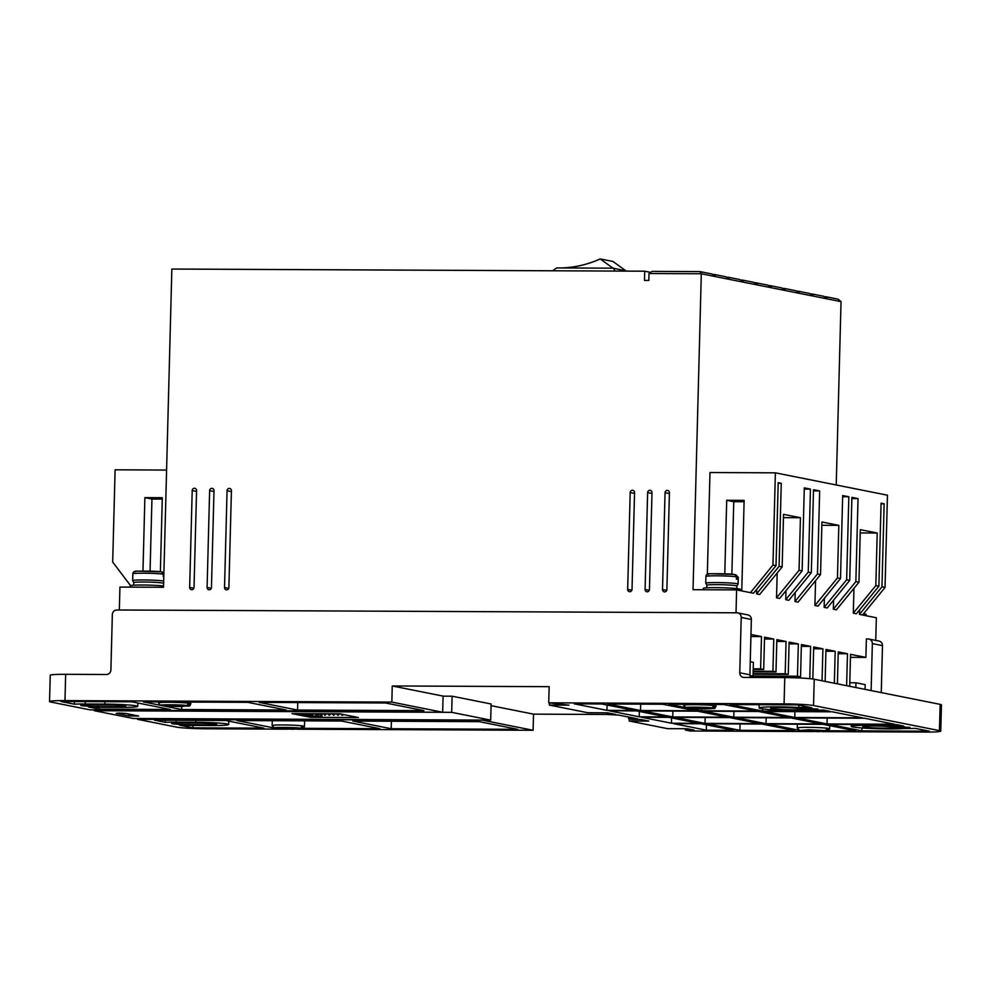 <?xml version="1.0" encoding="UTF-8"?>
<svg xmlns="http://www.w3.org/2000/svg" width="991" height="991" viewBox="0 0 991 991"><rect width="100%" height="100%" fill="white"/><g stroke="black" fill="none" stroke-linecap="round" stroke-linejoin="round"><path stroke-width="1.49" d="M163.626 583.265A15.026 0.917 -178.5 0 0 143.794 582.027A15.026 0.917 -178.5 0 0 133.76 582.634L133.698 585.198M736.833 588.604L736.895 586.028A15.026 0.917 -178.5 0 0 716.889 584.64A15.026 0.917 -178.5 0 0 706.856 585.247L706.794 587.812M162.276 572.166L163.899 572.501M736.437 576.787A16.178 0.991 -178.5 0 0 716.728 575.808A16.178 0.991 -178.5 0 0 705.939 576.452C706.112 574.309 707.896 573.417 711.265 573.752L734.566 574.495L736.437 576.787L736.375 579.103A16.178 0.991 1.5 0 1 737.911 579.401L737.973 577.096L735.372 574.78M737.973 577.096A16.178 0.991 -178.5 0 1 738.283 577.295L735.83 574.78M188.984 703.56L190.557 703.573L188.29 705.865L162.227 705.728L188.922 706.087C189.554 706.36 190.198 705.58 190.854 703.771L190.904 702.086M302.614 726.23L304.175 726.23L301.908 728.534L275.845 728.397L302.552 728.757C303.184 729.017 303.828 728.249 304.485 726.44L304.633 720.866M827.733 728.62L829.294 728.633L827.027 730.924L800.158 730.503M827.758 728.323A16.178 0.991 1.5 0 0 808.049 727.332A16.178 0.991 1.5 0 0 797.26 727.989L799.712 730.503L825.491 730.615L827.758 728.323A16.178 0.991 -178.5 0 1 829.294 728.633A16.178 0.991 1.5 0 1 829.603 728.831L829.69 725.647M714.102 705.964L715.663 705.964L713.396 708.255L687.345 708.119L704.403 708.974L714.04 708.478C714.672 708.751 715.316 707.983 715.973 706.162L716.022 704.477M894.873 727.667A16.178 0.991 1.5 0 1 884.356 728.15A16.178 0.991 1.5 0 1 862.802 726.651A16.178 0.991 1.5 0 1 873.604 726.007A16.178 0.991 1.5 0 1 889.497 726.601L909.949 727.394L904.548 727.716L894.873 727.667L894.898 726.626M802.747 709.296A16.178 0.991 1.5 0 1 792.218 709.767A16.178 0.991 1.5 0 1 770.676 708.268A16.178 0.991 1.5 0 1 781.478 707.624A16.178 0.991 1.5 0 1 797.371 708.218L817.81 709.011L802.747 709.296L802.772 708.243M163.552 585.966A18.495 1.127 -178.5 0 0 142.555 585.024A18.495 1.127 -178.5 0 0 130.217 585.768L130.18 587.13M740.24 590.624L740.277 589.348A18.495 1.127 -178.5 0 0 715.651 587.638A18.495 1.127 -178.5 0 0 703.313 588.381L703.276 589.744M866.146 615.733L866.184 614.47A18.495 1.127 -178.5 0 0 863.508 613.813M119.304 713.074L125.795 713.433L138.678 716.059L128.793 715.911L116.207 713.396L119.304 713.074M890.909 725.858A27.736 1.697 -178.5 0 0 869.764 725.239A27.736 1.697 -178.5 0 0 851.257 726.353A27.736 1.697 -178.5 0 0 888.184 728.918A27.736 1.697 -178.5 0 0 903.965 728.459L908.388 728.484A19.647 1.202 -178.5 0 0 915.436 728.397L929.447 731.197L861.897 730.887L829.194 724.359L896.744 724.669L903.532 726.031A19.647 1.202 -178.5 0 0 895.331 725.883L890.909 725.858L890.946 724.644M798.783 707.475A27.736 1.697 -178.5 0 0 777.638 706.856A27.736 1.697 -178.5 0 0 759.118 707.97A27.736 1.697 -178.5 0 0 796.058 710.535A27.736 1.697 -178.5 0 0 811.827 710.089L816.25 710.101A19.647 1.202 -178.5 0 0 823.298 710.027L830.099 711.377L762.55 711.067L729.847 704.551L797.396 704.849L811.406 707.648A19.647 1.202 -178.5 0 0 803.206 707.5L798.783 707.475L798.845 705.146M669.396 493.568L665.06 492.7A2.316 2.18 101.3 0 1 667.699 490.446A2.316 2.18 101.3 0 1 669.42 492.725L666.881 589.583A2.316 2.18 101.3 0 1 664.255 591.838A2.316 2.18 101.3 0 1 662.521 589.558L666.72 590.388M213.969 491.486L209.634 490.619A2.316 2.18 101.3 0 1 212.272 488.365A2.316 2.18 101.3 0 1 213.994 490.644L211.455 587.502A2.316 2.18 101.3 0 1 208.828 589.756A2.316 2.18 101.3 0 1 207.094 587.477L211.294 588.32M634.537 493.407L630.202 492.539A2.316 2.18 101.3 0 1 632.828 490.285A2.316 2.18 101.3 0 1 634.55 492.564L632.023 589.422A2.316 2.18 101.3 0 1 629.384 591.677A2.316 2.18 101.3 0 1 627.662 589.397L631.862 590.24M651.967 493.493L647.631 492.626A2.316 2.18 101.3 0 1 650.257 490.372A2.316 2.18 101.3 0 1 651.991 492.638L649.452 589.496A2.316 2.18 101.3 0 1 646.826 591.751A2.316 2.18 101.3 0 1 645.091 589.484L649.291 590.314M196.54 491.412L192.204 490.545A2.316 2.18 101.3 0 1 194.831 488.29A2.316 2.18 101.3 0 1 196.565 490.57L194.025 587.415A2.316 2.18 101.3 0 1 191.387 589.67A2.316 2.18 101.3 0 1 189.665 587.403L193.864 588.233M231.399 491.573L227.063 490.706A2.316 2.18 101.3 0 1 229.701 488.452A2.316 2.18 101.3 0 1 231.423 490.718L228.884 587.576A2.316 2.18 101.3 0 1 226.258 589.831A2.316 2.18 101.3 0 1 224.536 587.564L228.723 588.394M308.065 714.895L306.628 714.883M163.342 574.173A16.178 0.991 -178.5 0 0 143.633 573.194A16.178 0.991 -178.5 0 0 132.844 573.839C132.992 571.708 134.751 570.816 138.133 571.138L161.471 571.881L163.342 574.173L163.28 576.477A16.178 0.991 1.5 0 1 163.8 576.564M190.854 703.771A16.178 0.991 1.5 0 0 190.557 703.573A16.178 0.991 -178.5 0 0 189.021 703.263L186.754 705.555L160.963 705.443C154.819 704.502 183.508 704.626 186.754 705.555M304.485 726.44A16.178 0.991 1.5 0 0 304.175 726.23A16.178 0.991 -178.5 0 0 302.639 725.932L300.372 728.224L274.594 728.1C268.45 727.159 297.139 727.295 300.372 728.224M715.973 706.162A16.178 0.991 1.5 0 0 715.663 705.964A16.178 0.991 -178.5 0 0 714.127 705.654L711.872 707.958L686.082 707.834C679.937 706.893 708.627 707.029 711.872 707.958M757.335 677.485L750.026 676.023M739.769 672.79L749.914 674.809L751.364 619.462A4.621 4.348 -78.7 0 0 747.908 614.915L737.775 612.884A4.621 4.348 101.3 0 1 741.218 617.443L739.769 672.79A4.621 4.348 -78.7 0 0 744.018 677.423L784.761 677.609A23.115 1.412 1.5 0 1 814.23 679.231L940.137 704.353A23.115 1.412 1.5 0 1 941.45 704.861L940.756 731.147A23.115 1.412 1.5 0 1 925.334 732.076L822.257 731.606M749.914 674.809A4.621 4.348 -78.7 0 0 750.621 677.448M850.451 657.343L865.886 657.405L866.369 638.96L868.116 638.972A4.621 4.348 101.3 0 1 872.353 643.605L871.126 690.591M865.056 689.377L865.18 684.62L855.964 682.787L849.795 682.749M279.251 710.745L279.227 711.501L140.288 710.113L144.129 710.881L113.618 710.745L109.778 709.977L90.169 709.89L50.863 702.049A23.115 1.412 1.5 0 1 49.55 701.541L50.244 675.255A23.115 1.412 1.5 0 1 65.666 674.326L106.409 674.512A4.621 4.348 101.3 0 0 110.893 669.916L112.342 614.569A4.621 4.348 101.3 0 1 116.827 609.985L736.982 612.81A4.621 4.348 101.3 0 1 737.775 612.884M749.939 675.54L753.036 676.159L750.658 676.147M753.036 676.159L753.395 662.322L750.249 661.691M649.006 273.528L701.306 273.764L699.956 271.608L652.016 271.385L649.006 273.528L648.832 280.441L644.472 280.428L644.707 271.2L171.852 269.044L163.515 587.279L119.936 587.081L119.341 609.985M750.967 634.488L761.472 636.581L750.905 636.532M761.472 636.581L760.63 668.863L763.702 669.482L764.544 637.188L773.76 639.034L772.918 671.316L775.99 671.923L776.833 639.641L786.049 641.487L785.194 673.769L788.266 674.375L789.121 642.094L798.325 643.927L797.482 676.221L800.555 676.828L801.397 644.546L810.613 646.38L809.771 678.662M812.843 679.008L813.685 646.999L822.902 648.832L822.059 680.805M825.131 681.412L825.961 649.439L835.178 651.285L834.348 683.245M837.407 683.864L838.25 651.892L847.466 653.738L846.624 685.698M849.696 686.317L850.538 654.345L865.886 657.405M875.747 640.409L876.341 617.765L859.457 614.395L859.569 609.886M881.061 503.8L884.145 503.812L881.073 503.193L878.893 586.214L856.385 613.788L853.313 613.169L853.957 588.32M833.344 609.192L855.865 581.618L858.937 582.237L836.416 609.799L833.344 609.192L833.58 600.162M855.865 581.618L858.033 498.597L851.901 497.371L849.721 580.392L827.212 607.966L824.14 607.359L824.376 598.316M842.647 496.739L848.829 496.764L842.684 495.537L840.504 578.558L817.996 606.133L814.924 605.513L815.568 580.664M821.836 525.292L838.82 525.366L821.923 521.997L820.548 574.569L798.028 602.144L794.968 601.537L795.203 592.494M794.968 601.537L817.476 573.962L819.656 490.941L813.512 489.715L811.332 572.736L788.824 600.311L785.752 599.691L785.987 590.661M804.271 489.083L810.44 489.108L804.296 487.882L802.128 570.903L779.607 598.477L776.535 597.858L777.192 573.009M783.447 517.636L800.431 517.711L783.534 514.341L782.159 566.914L759.651 594.489L756.579 593.882L756.69 589.36M756.579 593.882L779.087 566.307L781.267 483.286L778.195 482.679L776.015 565.688L753.507 593.262L736.61 589.893L736.016 612.81M881.259 692.61L882.486 645.624A4.621 4.348 -78.7 0 0 879.029 641.066L868.896 639.046M855.964 682.787L855.84 687.543M97.638 706.496A12.71 0.78 1.5 0 1 80.705 705.319A12.71 0.78 1.5 0 1 89.19 704.812L108.799 704.898A12.71 0.78 1.5 0 1 125.733 706.075A12.71 0.78 1.5 0 1 117.248 706.583L97.638 706.496L97.688 704.849M199.724 723.034A12.71 0.78 1.5 0 1 216.657 724.21A12.71 0.78 1.5 0 1 208.172 724.718L188.563 724.632A12.71 0.78 1.5 0 1 171.629 723.455A12.71 0.78 1.5 0 1 180.114 722.947L199.724 723.034M137.489 718.512L137.464 719.317L176.77 727.159A23.115 1.412 1.5 0 0 206.239 728.794L288.133 729.165M94.318 710.708L133.314 718.487L490.681 720.123L491.115 703.982L452.107 696.202L451.685 712.343L94.318 710.708L94.343 709.903M784.761 677.609L784.067 703.895L548.729 702.817L568.958 705.158L549.348 705.072L587.737 712.727L607.347 712.814L615.795 714.499L607.074 714.461L618.867 715.118L637.287 718.785L628.579 718.748L631.651 719.367L640.359 719.404L648.808 721.089L629.198 721.002L667.587 728.658L687.197 728.744L694.109 730.119L685.388 730.082L689.996 730.999L813.252 731.569M297.139 729.203L533.096 730.28L533.53 714.139L607.173 714.474M548.729 702.817L549.15 686.676L392.263 685.958L391.841 702.099L64.972 700.612L65.666 674.326M49.55 701.541A23.115 1.412 1.5 0 1 64.972 700.612M187.609 718.735L187.584 719.553L292.184 720.023L288.344 719.206M137.464 719.317L157.073 719.404L153.233 718.586M813.636 648.795L822.902 648.832M801.347 646.343L810.613 646.38M752.987 676.618L800.555 676.828M753.036 676.011L797.482 676.221M789.071 643.89L798.325 643.927M753.086 674.214L788.266 674.375M753.098 673.62L785.194 673.769M776.783 641.437L786.049 641.487M753.148 671.824L775.99 671.923M753.16 671.229L772.918 671.316M764.507 638.984L773.76 639.034M753.21 669.433L763.702 669.482M753.222 668.826L760.63 668.863M665.06 492.7L662.521 589.558M209.634 490.619L207.094 587.477M630.202 492.539L627.662 589.397M715.638 276.625L728.843 279.264L725.957 276.786L714.288 274.457L715.638 276.625L701.306 273.764L693.031 589.695L736.61 589.893M647.631 492.626L645.091 589.484M192.204 490.545L189.665 587.403M227.063 490.706L224.536 587.564M166.587 470.056L115.105 469.821L112.689 562.07L130.515 585.57M836.231 484.983L841.037 301.636L838.151 299.171L826.073 296.767L827.423 298.923L841.037 301.636M838.2 653.688L847.466 653.738M825.924 651.236L835.178 651.285M776.015 565.688L772.955 565.081L750.435 592.655M781.267 483.286L778.183 483.274M782.159 566.914L779.087 566.307M800.431 517.711L799.056 570.283L776.535 597.858M802.128 570.903L799.056 570.283M810.44 489.108L808.26 572.129L785.752 599.691M811.332 572.736L808.26 572.129M819.656 490.941L813.475 490.917M820.548 574.569L817.476 573.962M838.82 525.366L837.445 577.939L814.924 605.513M840.504 578.558L837.445 577.939M848.829 496.764L846.648 579.785L824.14 607.359M849.721 580.392L846.648 579.785M858.033 498.597L851.864 498.572M858.937 582.237L860.312 529.652L877.208 533.022L875.821 585.607L853.313 613.169M860.225 532.947L877.208 533.022M878.893 586.214L875.821 585.607M884.145 503.812L881.965 586.821L859.457 614.395M862.529 615.015L885.037 587.44L881.965 586.821M940.137 704.353L939.443 730.64A23.115 1.412 1.5 0 1 940.756 731.147M939.443 730.64L813.537 705.53L814.23 679.231M784.067 703.895A23.115 1.412 1.5 0 1 813.537 705.53M131.902 701.814L170.291 709.469L99.249 709.147L88.472 707.004A24.725 1.511 -178.5 0 0 101.627 707.289L121.236 707.376A24.725 1.511 -178.5 0 0 137.749 706.385A24.725 1.511 -178.5 0 0 104.811 704.106L85.201 704.006A24.725 1.511 -178.5 0 0 74.387 704.192L60.872 701.492L131.902 701.814M259.159 702.396L385.549 702.978L423.937 710.634L297.548 710.052L259.159 702.396M279.227 711.501L275.387 710.733L403.956 711.315L407.796 712.083L442.667 712.244L391.841 702.099M160.022 705.22L143.237 701.863L247.837 702.346L286.213 710.002L181.626 709.531L163.156 705.84M391.21 728.744L352.821 721.076L479.21 721.659L517.599 729.314L391.21 728.744L391.408 721.262M273.64 727.877L236.899 720.556L341.499 721.027L379.887 728.682L303.444 728.335M533.096 730.28L482.283 720.147L447.412 719.986L451.252 720.754L288.344 719.255M187.584 719.553L183.744 718.785L153.233 718.648M192.551 725.424L212.161 725.511A24.725 1.511 -178.5 0 0 228.673 724.52A24.725 1.511 -178.5 0 0 195.735 722.241L176.125 722.142A24.725 1.511 -178.5 0 0 165.311 722.328L154.534 720.172L225.564 720.494L263.953 728.162L192.911 727.828L179.396 725.139A24.725 1.511 -178.5 0 0 192.551 725.424M339.95 713.842L358.37 717.521L310.431 717.298L292.011 713.619L339.95 713.842M490.681 720.123L451.685 712.343M443.088 696.165L452.107 696.202M798.461 730.132L768.174 724.087L823.087 724.334L855.79 730.862L828.563 730.739M735.929 717.657L790.843 717.905L820.932 723.901L766.031 723.653L735.929 717.657M703.684 711.216L758.598 711.476L788.687 717.472L733.774 717.224L703.684 711.216M794.794 717.496L764.693 711.501L832.254 711.811L862.343 717.806L794.794 717.496L794.943 711.637M796.937 717.93L864.499 718.24L894.588 724.248L827.039 723.938L796.937 717.93M642.676 710.943L697.577 711.191L727.679 717.199L672.765 716.939L642.676 710.943M639.207 716.79L609.118 710.782L636.569 710.919L666.658 716.914L639.207 716.79L639.344 711.464M706.31 730.181L673.607 723.653L701.058 723.777L733.761 730.305L706.31 730.181L706.447 724.855M671.452 723.219L641.363 717.224L668.814 717.348L698.903 723.343L671.452 723.219L671.588 717.905M606.963 710.361L574.26 703.833L601.71 703.957L634.413 710.485L606.963 710.361L607.099 705.035M640.52 710.51L607.817 703.994L662.731 704.242L695.434 710.758L640.52 710.51L640.682 704.143M705.01 723.38L674.921 717.373L729.822 717.62L759.924 723.628L705.01 723.38L705.158 717.509M739.868 730.33L707.165 723.802L762.067 724.062L794.782 730.578L739.868 730.33L740.029 723.95M684.843 707.463L668.826 704.267L723.74 704.514L756.443 711.043L701.529 710.795L689.228 708.342M685.388 730.082L685.425 728.732M491.065 705.666L533.53 714.139M392.263 685.958L443.088 696.103L442.667 712.244M144.129 710.881L144.153 710.138M772.955 565.081L775.371 472.831L709.99 472.534L707.326 574.346M728.843 279.264L827.423 298.923M644.707 271.2L650.616 272.376M160.381 571.745L162.313 497.717L144.884 497.631L142.964 571.027M162.289 499.092L151.945 499.043L150.062 571.126M151.945 499.043L144.884 497.631M724.78 573.801L726.7 500.294L744.13 500.368L741.763 590.921M726.7 500.294L733.761 501.694L731.866 574.21M744.092 501.743L733.761 501.694M775.371 472.831L887.453 495.203L885.037 587.44M99.298 707.264L99.249 709.147M74.449 701.554L74.387 704.192M297.548 710.052L297.746 702.569M181.626 709.531L181.7 706.571M322.682 720.16L322.707 719.355M192.911 727.828L192.985 725.424M165.311 722.328L165.361 720.222M766.031 723.653L766.179 717.794M733.774 717.224L733.935 711.352M827.039 723.938L827.188 718.066M672.765 716.939L672.914 711.08M629.248 718.884L629.198 721.002M628.616 717.063L628.579 718.748M607.074 714.461L607.124 712.814M549.348 705.072L549.41 702.953M861.897 730.887L861.972 727.964M762.55 711.067L762.612 708.887M701.529 710.795L701.578 708.937M813.45 296.136L812.1 293.98L823.769 296.297L826.655 298.774M799.477 293.348L798.127 291.193L809.796 293.509L812.682 295.987M785.504 290.561L784.154 288.406L795.823 290.722L798.709 293.2M771.531 287.774L770.18 285.619L781.849 287.935L784.736 290.413M757.558 284.987L756.207 282.831L767.876 285.148L770.763 287.625M743.584 282.2L742.234 280.044L753.903 282.361L756.79 284.838M729.611 279.412L728.261 277.245L739.93 279.573L742.816 282.051M699.956 271.608L711.984 273.999L714.87 276.477M826.073 296.767L824.301 296.755M812.1 293.98L810.328 293.968M798.127 291.193L796.355 291.181M784.154 288.406L782.382 288.393M770.18 285.619L768.409 285.606M756.207 282.831L754.436 282.819M742.234 280.044L740.463 280.032M728.261 277.245L726.49 277.245M714.288 274.457L712.517 274.457M321.741 714.697L321.691 716.827L318.235 716.134L318.297 713.743M318.235 716.134L309.514 716.097L309.551 714.895M309.514 716.097L303.382 714.87L312.091 714.907L312.128 713.718M312.091 714.907L308.263 713.693M302.366 713.669L295.182 714.09L314.506 717.088L321.951 716.927L322.025 714.276M302.366 713.817L308.251 714.139M615.126 271.063L613.318 268.177L556.669 267.917L552.656 270.778M626.77 271.125L613.318 268.177M612.995 268.177L600.212 258.924L612.946 261.463L625.618 270.63M600.212 258.924A110.274 103.758 101.3 0 1 560.918 267.942M160.257 705.307L160.963 705.443M302.639 725.932A16.178 0.991 1.5 0 0 282.943 724.941A16.178 0.991 1.5 0 0 272.141 725.585L274.594 728.1M714.127 705.654A16.178 0.991 1.5 0 0 694.431 704.675A16.178 0.991 1.5 0 0 683.629 705.319L686.082 707.834M175.543 705.406L175.518 706.249M173.214 705.79L173.239 705.047M289.161 728.075L289.149 728.918M286.845 728.459L286.857 727.716M814.367 730.478L814.342 731.321M812.038 730.862L812.05 730.107M700.662 707.809L700.637 708.652M698.333 708.193L698.345 707.45M163.676 581.023A16.178 0.991 -178.5 0 0 143.46 579.958A16.178 0.991 -178.5 0 0 132.658 580.602L133.847 582.733M738.283 577.295L738.109 584.071A16.178 0.991 -178.5 0 0 716.555 582.572A16.178 0.991 -178.5 0 0 705.753 583.216L706.942 585.347M188.29 705.865L179.235 706.571L162.499 705.741M301.908 728.534L292.853 729.24L276.13 728.41M799.712 730.503L808.755 729.797L825.491 730.615M827.027 730.924L817.971 731.631L801.248 730.813M713.396 708.255L704.353 708.974L687.618 708.144M160.257 705.319L158.51 702.916A16.178 0.991 1.5 0 1 169.312 702.272A16.178 0.991 1.5 0 1 189.021 703.263M751.364 619.462L741.218 617.443M882.486 645.624L872.353 643.605M117.248 706.583L117.285 705.121M208.172 724.718L208.209 723.257M188.563 724.632L188.6 722.984M904.548 727.716L904.572 726.787M812.422 709.333L812.447 708.404M85.201 704.006L85.263 701.603M104.873 701.69L104.811 704.106M195.784 720.37L195.735 722.241M176.125 722.142L176.175 720.271M128.793 715.911L128.842 714.04M895.368 724.669L895.331 725.883M803.243 706.026L803.206 707.5M161.199 571.857C157.953 570.927 129.264 570.804 135.408 571.745M734.294 574.483C731.048 573.541 702.371 573.417 708.503 574.359M829.603 728.831C828.947 730.64 828.29 731.42 827.658 731.147L818.021 731.643L800.963 730.788M851.306 724.458L851.257 726.353M759.205 704.675L759.118 707.97M345.785 715.007L347.271 715.304M313.54 713.718L312.859 714.833L310.988 714.907M317.888 713.743L316.24 715.267L314.593 713.718M322.248 713.755L320.601 715.291L318.953 713.743M326.609 713.78L324.961 715.304L323.314 713.768M330.969 713.793L329.322 715.329L327.674 713.78M335.33 713.817L333.67 715.341L332.035 713.805M339.69 713.842L338.03 715.366L336.383 713.817M343.691 714.585L342.031 715.341L340.805 714.015M137.836 703.003L137.749 706.385M228.76 721.138L228.673 724.52M736.808 586.127L738.109 584.071M132.844 573.839L132.658 580.602M705.939 576.452L705.753 583.216M158.51 702.916L158.535 701.938M272.141 725.585L272.265 720.717M797.26 727.989L797.359 724.223M683.629 705.319L683.654 704.341"/></g></svg>
